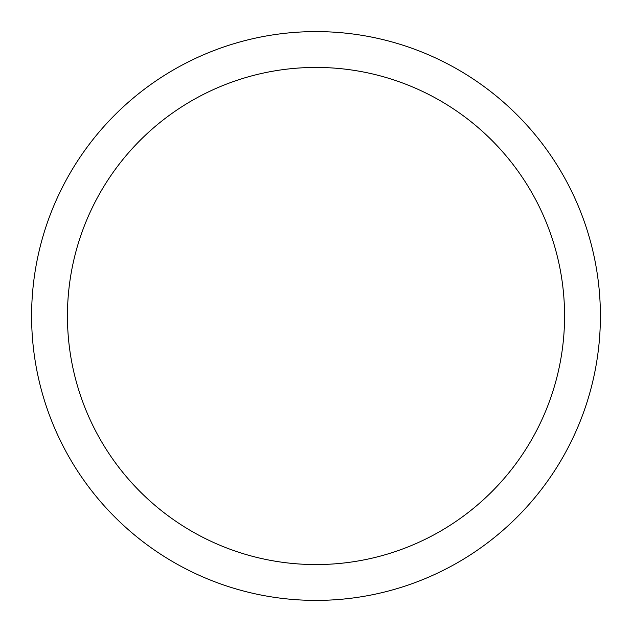 <?xml version="1.0" encoding="UTF-8"?>
<svg xmlns="http://www.w3.org/2000/svg" width="632" height="632" viewBox="0 0 632 632"><rect width="100%" height="100%" fill="white"/><g stroke="black" fill="none" stroke-linecap="round" stroke-linejoin="round"><path stroke-width="0.95" d="M600.4 316A284.4 284.4 0 0 0 173.8 69.702A284.4 284.4 0 0 0 173.8 562.298A284.4 284.4 0 0 0 600.4 316M564.573 316A248.573 248.573 0 0 0 191.717 100.733A248.573 248.573 0 0 0 191.717 531.267A248.573 248.573 0 0 0 564.573 316"/></g></svg>
